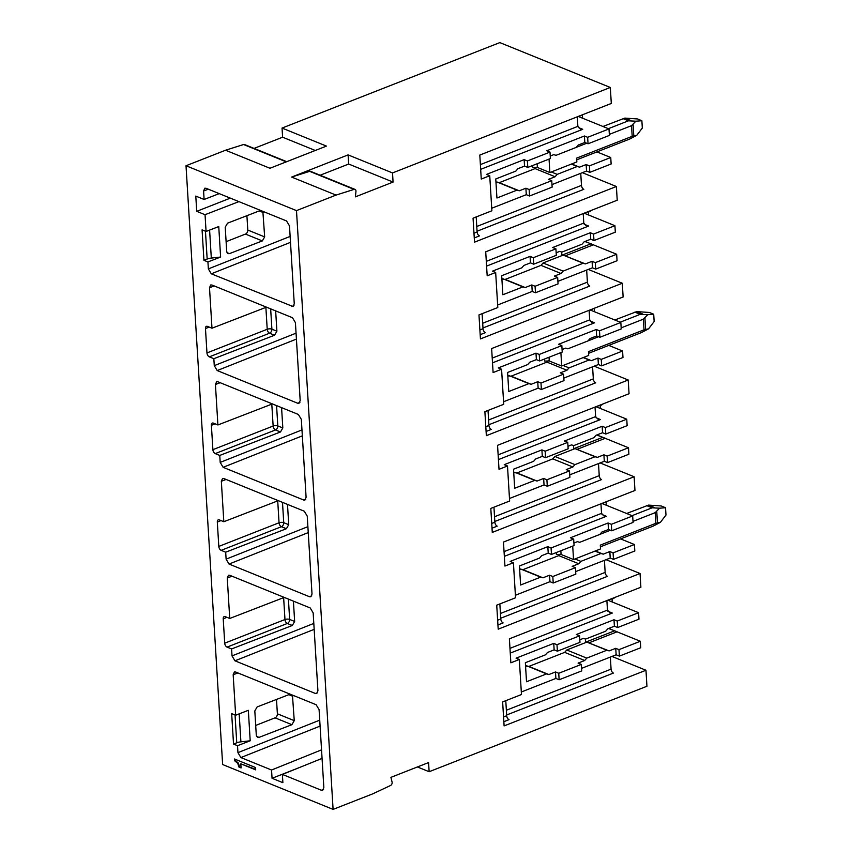 <?xml version="1.0" encoding="UTF-8"?>
<svg xmlns="http://www.w3.org/2000/svg" width="852" height="852" viewBox="0 0 852 852"><rect width="100%" height="100%" fill="white"/><g stroke="black" fill="none" stroke-linecap="round" stroke-linejoin="round"><path stroke-width="1.28" d="M186.013 165.746L222.638 764.532L333.1 809.4L296.485 210.614L186.013 165.746L225.556 150.229L243.587 144.52A2.492 1.768 112.1 0 1 244.545 144.542L286.751 161.678M203.585 190.986L204.799 188.217L206.067 188.281L286.549 220.966L289.488 225.876L294.26 303.791L293.077 306.55L211.296 273.812L208.357 268.902L207.931 261.937L203.937 260.318L202.073 229.848L206.067 231.467L205.044 214.704L196.716 211.328L195.79 196.088L204.107 199.475L203.585 190.986L208.335 189.197M278.306 500.656L223.82 521.722L219.284 519.88A3.323 1.938 -111.4 0 0 218.261 519.837A3.323 1.938 -111.4 0 0 217.313 522.042L218.804 546.42A3.323 1.938 -111.4 0 0 221.147 550.349L225.684 552.192L226.11 559.146L229.05 564.056L309.532 596.751L311.736 595.857M223.82 521.722L221.339 481.242L226.089 479.452M309.532 596.751L310.831 596.794L312.013 594.036L307.242 516.131L304.302 511.221L223.82 478.526L222.553 478.462L221.339 481.242M284.227 597.412L229.731 618.467L225.205 616.624A3.323 1.938 -111.4 0 0 224.182 616.582A3.323 1.938 -111.4 0 0 223.224 618.797L224.715 643.175A3.323 1.938 -111.4 0 0 227.069 647.105L231.595 648.936L232.021 655.902L234.96 660.811L315.453 693.496L317.658 692.612M229.731 618.467L227.26 577.986L232.01 576.208M315.453 693.496L316.752 693.549L317.924 690.791L313.163 612.876L310.224 607.966L229.731 575.281L228.464 575.217L227.26 577.986M266.474 307.157L211.978 328.212L207.451 326.38A3.323 1.938 -111.4 0 0 206.429 326.337A3.323 1.938 -111.4 0 0 205.47 328.542L206.961 352.92A3.323 1.938 -111.4 0 0 209.315 356.85L213.841 358.692L214.267 365.646L217.207 370.556L297.699 403.252L299.904 402.357M211.978 328.212L209.507 287.742L214.257 285.952M297.699 403.252L298.999 403.294L300.181 400.536L295.41 322.62L292.47 317.721L211.978 285.026L210.721 284.962L209.507 287.742M272.395 403.912L217.899 424.967L213.373 423.125A3.323 1.938 -111.4 0 0 212.34 423.082A3.323 1.938 -111.4 0 0 211.392 425.297L212.883 449.675A3.323 1.938 -111.4 0 0 215.236 453.605L219.763 455.437L220.189 462.402L223.128 467.311L303.621 499.996L305.815 499.112M217.899 424.967L215.428 384.486L220.178 382.697M303.621 499.996L304.909 500.049L306.092 497.291L301.331 419.376L298.392 414.466L217.899 381.781L216.632 381.717L215.428 384.486M233.533 744.073L236.75 742.806A8.307 3.27 -3.5 0 1 240.903 741.836L250.2 740.793L248.337 710.312L235.653 715.222L231.669 713.603L233.533 744.073L237.516 745.692L237.942 752.646L240.882 757.556L271.554 770.016L272.054 778.291L282.885 782.69L282.385 774.415L321.374 790.251L323.568 789.367M235.653 715.222L233.171 674.741L237.932 672.952M321.374 790.251L322.663 790.305L323.845 787.536L319.085 709.631L316.135 704.721L235.653 672.026L234.385 671.962L233.171 674.741M234.502 758.994L255.557 767.546L255.696 769.867L240.818 763.829L241.073 767.94L238.933 767.066L237.729 763.296L234.609 760.74L234.502 758.994M333.1 809.4L372.643 793.883L390.514 785.512A2.492 1.768 -67.9 0 0 392.08 782.093L390.919 777.354L428.577 762.572L429.142 771.72L646.945 686.254L645.965 670.258L504.107 725.915L502.637 701.92L521.467 694.529L519.326 659.491L510.859 662.813L509.389 638.819L640.885 587.22L640.044 573.502L498.196 629.17L496.727 605.165L515.556 597.784L513.415 562.735L504.938 566.058L503.468 542.064L634.964 490.464L634.133 476.758L492.275 532.415L490.805 508.42L509.634 501.029L507.494 465.991L499.016 469.314L497.557 445.319L629.053 393.72L628.212 380.003L486.354 435.67L484.884 411.665L503.724 404.285L501.572 369.235L493.106 372.558L491.636 348.564L623.131 296.965L622.29 283.247L480.443 338.915L478.973 314.92L497.802 307.529L495.662 272.48L487.184 275.814L485.715 251.809L617.221 200.22L616.379 186.503L474.521 242.16L473.052 218.165L491.881 210.774L489.74 175.736L481.263 179.058L479.804 155.064L611.299 103.465L610.32 87.468L392.516 172.935L393.07 182.072L355.412 196.844L355.955 191.444A2.492 1.768 -67.9 0 0 355.018 189.4L310.618 171.369A2.492 1.768 -67.9 0 0 309.649 171.348L291.618 177.067L348.106 154.894L348.67 164.042L320.128 175.235M296.485 210.614L336.029 195.097L354.059 189.389A2.492 1.768 -67.9 0 1 355.018 189.4M225.556 150.229L269.956 168.259L326.454 146.097L282.044 128.066L282.608 137.204L254.066 148.408M282.044 128.066L499.847 42.6L610.32 87.468M294.249 720.654L291.906 724.679L275.058 717.831A3.323 2.354 112.1 0 0 277.379 713.795L294.249 720.654L292.449 695.094M276.495 699.439L277.379 713.795M275.058 717.831L255.696 725.425M245.461 234.076A3.323 2.354 112.1 0 0 247.794 230.051L264.663 236.899L262.32 240.924L245.461 234.076L226.11 241.67M246.91 215.684L247.794 230.051M429.142 771.72L417.416 766.96M255.664 769.356L240.818 763.829M241.041 767.418L238.933 767.066M239.561 766.821L238.358 763.051L235.237 760.485L234.609 760.74M235.237 760.485L235.163 759.27M250.2 740.793L237.516 745.692M290.149 694.167L257.155 706.915L254.812 710.93L256.303 735.308L257.57 737.406L259.019 737.385L256.558 736.384M291.906 724.679L259.019 737.385M321.545 749.856L271.554 770.016M322.067 758.408L282.385 774.415M272.054 778.291L298.317 767.993M619.393 656.115L618.989 649.639L640.331 641.258L640.736 647.733L619.393 656.115L616.145 654.794L581.575 668.351M559.136 679.758L558.742 673.282L581.33 664.411L581.724 670.886L559.136 679.758L555.887 678.437L521.317 691.994M645.965 670.258L611.938 656.434M640.044 573.502L606.028 559.689M519.326 659.491L516.078 658.17L553.736 643.388L554.141 649.863L547.527 652.462L545.44 654.837L525.354 662.718L526.525 681.76L546.611 673.879L548.869 674.55L528.847 666.424L525.567 666.147M556.984 644.708L557.389 651.184L579.978 642.323L579.584 635.848L556.984 644.708L553.736 643.388M579.584 635.848L576.335 634.527L613.994 619.745L614.398 626.22L607.785 628.819L605.697 631.194L585.612 639.075L583.343 638.404L579.829 639.788M611.576 598.711L608.264 600.372L638.585 612.694L617.242 621.065L613.994 619.745M640.331 641.258L608.711 628.457M503.851 721.697L509.049 719.652A3.323 1.938 -111.4 0 1 506.695 715.723L505.779 700.685M558.742 673.282L555.483 671.962L555.887 678.437M555.483 671.962L548.869 674.55M581.33 664.411L578.082 663.09L584.696 660.502L586.783 658.117L606.869 650.236L609.127 650.907L586.836 642.11L566.75 649.991L564.674 652.366L584.696 660.502M618.989 649.639L615.74 648.319L609.127 650.907M615.74 648.319L616.145 654.794M610.33 657.073L611.076 669.15A3.323 1.938 -111.4 0 0 613.419 673.08L506.652 714.977M510.263 653.101L612.322 613.057L609.67 612.588L607.465 610.107L606.88 600.564M612.024 598.903L612.215 601.981M638.585 612.694L638.979 619.17L617.647 627.541L614.398 626.22M617.242 621.065L617.647 627.541M557.389 651.184L554.141 649.863M617.061 631.811L589.105 642.781M617.05 631.737L608.573 628.51M585.356 639L585.548 642.216L614.43 630.885M528.847 666.424L564.674 652.366M546.611 673.879L526.579 665.753M606.869 650.236L586.836 642.11M566.75 649.991L586.783 658.117M336.029 195.097L291.618 177.067M392.516 172.935L348.106 154.894M219.23 193.628L204.107 199.475M238.911 201.615L205.044 214.704M203.937 260.318L207.164 259.051A8.307 3.27 -3.5 0 1 211.307 258.081L220.615 257.038L218.751 226.557L206.067 231.467M220.615 257.038L207.931 261.937M260.563 210.412L227.569 223.16L225.226 227.186L226.717 251.564L227.985 253.651L229.433 253.63L226.973 252.629M264.663 236.899L262.863 211.349M262.32 240.924L229.433 253.63M196.716 211.328L230.338 198.133M489.74 175.736L486.492 174.415L524.15 159.633L524.544 166.108L517.931 168.707L515.854 171.082L495.768 178.963L496.929 198.015L517.015 190.134L519.283 190.805L499.261 182.669L495.981 182.392M527.399 160.953L527.793 167.429L550.392 158.568L549.998 152.093L527.399 160.953L524.15 159.633M549.998 152.093L546.75 150.772L584.408 135.99L584.802 142.465L578.188 145.064L576.112 147.439L556.026 155.32L553.757 154.649L550.243 156.033M581.991 114.967L578.678 116.628L608.999 128.94L587.656 137.31L584.408 135.99M589.797 172.36L589.403 165.884L610.746 157.503L611.14 163.978L589.797 172.36L586.549 171.039L551.989 184.596M529.55 196.003L529.145 189.527L551.745 180.656L552.139 187.131L529.55 196.003L526.291 194.682L491.732 208.239M616.379 186.503L582.353 172.679M393.07 182.072L348.67 164.042M315.283 150.474L282.608 137.204M480.677 169.346L582.736 129.302L580.084 128.833L577.869 126.362L577.294 116.809M582.438 115.148L582.63 118.226M608.999 128.94L609.393 135.415L588.05 143.786L584.802 142.465M587.656 137.31L588.05 143.786M527.793 167.429L524.544 166.108M529.145 189.527L525.897 188.207L519.283 190.805M525.897 188.207L526.291 194.682M610.746 157.503L596.933 151.901M474.266 237.942L479.463 235.897A3.323 1.938 -111.4 0 1 477.109 231.978L476.193 216.94M551.745 180.656L548.496 179.335L555.11 176.747L557.187 174.372L577.273 166.481L579.541 167.152L571.681 163.967M589.403 165.884L586.155 164.564L579.541 167.152M586.155 164.564L586.549 171.039M580.744 173.318L581.479 185.395A3.323 1.938 -111.4 0 0 583.833 189.325L477.067 231.222M536.323 167.194L535.088 168.611L555.11 176.747M535.088 168.611L499.261 182.669M517.015 190.134L496.993 181.998M577.273 166.481L571.372 164.085M551.287 171.966L557.187 174.372M288.413 599.105L289.648 619.425L294.654 621.459L293.407 601.139M294.654 621.459L292.311 625.485L231.595 648.936M613.472 559.359L613.078 552.884L634.421 544.513L634.815 550.988L613.472 559.359L610.224 558.039L575.654 571.607M553.214 583.002L552.82 576.527L575.419 567.666L575.814 574.141L553.214 583.002L549.966 581.682L515.396 595.25M634.133 476.758L600.106 462.934M513.415 562.735L510.167 561.415L547.825 546.643L548.219 553.118L541.606 555.706L539.529 558.092L519.443 565.973L520.604 585.015L540.69 577.134L542.958 577.805L522.936 569.668L519.645 569.402M551.074 547.964L551.468 554.439L574.067 545.568L573.673 539.092L551.074 547.964L547.825 546.643M573.673 539.092L570.414 537.772L608.083 523L608.477 529.475L601.863 532.063L599.787 534.438L579.701 542.319L577.432 541.659L573.907 543.033M605.666 501.966L602.343 503.628L632.674 515.939L611.331 524.321L608.083 523M497.93 624.942L503.138 622.908A3.323 1.938 -111.4 0 1 500.784 618.978L499.858 603.94M552.82 576.527L549.572 575.207L549.966 581.682M549.572 575.207L542.958 577.805M575.419 567.666L572.171 566.346L578.774 563.747L580.862 561.372L600.948 553.491L603.216 554.162L595.356 550.967M613.078 552.884L609.83 551.563L610.224 558.039M609.83 551.563L603.216 554.162M634.421 544.513L620.607 538.901M604.419 560.318L605.154 572.406A3.323 1.938 -111.4 0 0 607.508 576.325L500.731 618.222M504.341 556.345L606.411 516.301L603.759 515.843L601.544 513.362L600.958 503.809M606.113 502.147L606.304 505.236M632.674 515.939L633.068 522.414L611.725 530.796L608.477 529.475M611.331 524.321L611.725 530.796M551.468 554.439L548.219 553.118M559.998 554.194L558.752 555.611L578.774 563.747M558.752 555.611L522.936 569.668M540.69 577.134L520.668 568.998M600.948 553.491L595.047 551.095M574.962 558.976L580.862 561.372M282.491 502.36L283.737 522.67L288.732 524.704L287.497 504.395M288.732 524.704L286.389 528.73L225.684 552.192M607.551 462.604L607.156 456.129L628.499 447.758L628.893 454.233L607.551 462.604L604.302 461.294L569.743 474.852M547.293 486.258L546.899 479.772L569.498 470.911L569.892 477.386L547.293 486.258L544.045 484.937L509.485 498.495M628.212 380.003L594.185 366.19M507.494 465.991L504.246 464.67L541.904 449.888L542.298 456.363L535.684 458.962L533.608 461.337L513.522 469.218L514.683 488.26L534.768 480.379L537.037 481.05L517.015 472.924L513.735 472.647M545.152 451.209L545.546 457.684L568.146 448.823L567.751 442.348L545.152 451.209L541.904 449.888M567.751 442.348L564.503 441.027L602.162 426.245L602.556 432.72L595.942 435.319L593.865 437.694L573.779 445.575L571.511 444.904L567.996 446.288M599.744 405.211L596.432 406.873L626.752 419.195L605.41 427.566L602.162 426.245M492.019 528.197L497.217 526.153A3.323 1.938 -111.4 0 1 494.863 522.223L493.947 507.185M546.899 479.772L543.651 478.462L544.045 484.937M543.651 478.462L537.037 481.05M569.498 470.911L566.25 469.59L572.863 466.992L574.94 464.617L595.026 456.736L597.295 457.407L575.004 448.61L554.918 456.491L574.94 464.617M607.156 456.129L603.908 454.808L604.302 461.294M603.908 454.808L597.295 457.407M628.499 447.758L596.879 434.946M598.498 463.563L599.233 475.65A3.323 1.938 -111.4 0 0 601.587 479.58L494.82 521.477M498.431 459.601L600.49 419.546L597.838 419.088L595.623 416.607L595.037 407.064M600.191 405.392L600.383 408.481M626.752 419.195L627.147 425.67L605.804 434.041L602.556 432.72M605.41 427.566L605.804 434.041M545.546 457.684L542.298 456.363M554.918 456.491L552.841 458.866L572.863 466.992M552.841 458.866L517.015 472.924M534.768 480.379L514.746 472.253M605.229 438.311L577.273 449.27M595.026 456.736L575.004 448.61M605.218 438.226L596.73 435.01M573.513 445.5L573.716 448.716L602.598 437.385M276.57 405.605L277.816 425.925L282.821 427.96L281.575 407.639M282.821 427.96L280.478 431.975L219.763 455.437M601.64 365.859L601.246 359.384L622.578 351.013L622.982 357.489L601.64 365.859L598.392 364.539L563.822 378.107M541.382 389.502L540.988 383.027L563.577 374.156L563.981 380.631L541.382 389.502L538.134 388.182L503.564 401.75M622.29 283.247L588.274 269.434M501.572 369.235L498.324 367.915L535.983 353.143L536.387 359.619L529.774 362.207L527.686 364.581L507.6 372.462L508.772 391.515L528.858 383.634L531.126 384.305L511.093 376.169L507.813 375.892M539.241 354.453L539.635 360.939L562.224 352.068L561.83 345.592L539.241 354.453L535.983 353.143M561.83 345.592L558.582 344.272L596.24 329.49L596.645 335.965L590.031 338.563L587.944 340.938L567.858 348.819L565.59 348.148L562.075 349.533M593.823 308.467L590.511 310.128L620.831 322.439L599.488 330.81L596.24 329.49M486.098 431.442L491.295 429.397A3.323 1.938 -111.4 0 1 488.942 425.478L488.026 410.44M540.988 383.027L537.74 381.707L538.134 388.182M537.74 381.707L531.126 384.305M563.577 374.156L560.328 372.835L566.942 370.247L569.029 367.872L589.115 359.991L591.384 360.662L583.524 357.467M601.246 359.384L597.987 358.064L598.392 364.539M597.987 358.064L591.384 360.662M622.578 351.013L608.765 345.401M592.577 366.818L593.322 378.895A3.323 1.938 -111.4 0 0 595.676 382.825L488.899 424.722M492.509 362.845L594.568 322.802L591.927 322.344L589.712 319.862L589.126 310.309M594.281 308.648L594.462 311.725M620.831 322.439L621.236 328.915L599.893 337.285L596.645 335.965M599.488 330.81L599.893 337.285M539.635 360.939L536.387 359.619M548.156 360.694L546.92 362.111L566.942 370.247M546.92 362.111L511.093 376.169M528.858 383.634L508.825 375.498M589.115 359.991L583.205 357.584M563.119 365.476L569.029 367.872M270.659 308.861L271.894 329.17L276.9 331.204L275.654 310.884M276.9 331.204L274.557 335.23L213.841 358.692M595.718 269.104L595.324 262.629L616.667 254.258L617.061 260.733L595.718 269.104L592.47 267.784L557.9 281.352M535.461 292.747L535.067 286.272L557.666 277.411L558.06 283.886L535.461 292.747L532.212 291.427L497.643 304.995M495.662 272.48L492.413 271.17L530.072 256.388L530.466 262.863L523.852 265.462L521.775 267.837L501.69 275.718L502.85 294.76L522.936 286.879L525.205 287.55L505.183 279.413L501.892 279.147M533.32 257.709L533.714 264.184L556.313 255.312L555.919 248.837L533.32 257.709L530.072 256.388M555.919 248.837L552.671 247.517L590.329 232.745L590.724 239.22L584.11 241.819L582.033 244.194L561.947 252.075L559.679 251.404L556.154 252.778M587.912 211.711L584.589 213.373L614.92 225.695L593.578 234.066L590.329 232.745M480.177 334.687L485.384 332.653A3.323 1.938 -111.4 0 1 483.031 328.723L482.104 313.685M535.067 286.272L531.818 284.951L532.212 291.427M531.818 284.951L525.205 287.55M557.666 277.411L554.418 276.091L561.031 273.492L563.108 271.117L583.194 263.236L585.462 263.907L563.172 255.099L543.086 262.98L563.108 271.117M595.324 262.629L592.076 261.308L592.47 267.784M592.076 261.308L585.462 263.907M616.667 254.258L585.036 241.446M586.666 270.063L587.401 282.15A3.323 1.938 -111.4 0 0 589.754 286.08L482.977 327.967M486.588 266.101L588.657 226.046L586.006 225.588L583.79 223.107L583.205 213.564M588.359 211.892L588.551 214.981M614.92 225.695L615.314 232.17L593.972 240.541L590.724 239.22M593.578 234.066L593.972 240.541M533.714 264.184L530.466 262.863M543.086 262.98L540.999 265.366L561.031 273.492M540.999 265.366L505.183 279.413M522.936 286.879L502.914 278.742M593.386 244.801L565.44 255.77M583.194 263.236L563.172 255.099M593.386 244.726L584.898 241.499M561.681 252L561.883 255.206L590.766 243.885M612.812 598.232L614.345 597.966L612.045 599.222M572.714 546.1L573.534 559.53L600.532 548.933L600.298 545.131L655.87 523.32L660.417 522.329L653.218 526.099L600.404 546.824M573.534 559.53L561.085 554.471L556.42 554.577L556.281 552.543M633.004 521.371L655.209 512.659L659.554 508.197L652.099 507.813L632.046 515.684M660.417 522.329L665.987 515.045L665.54 507.728L661.205 505.971L648.521 505.108L626.625 513.49M599.829 534.396L610.383 530.253M665.54 507.728L659.554 508.197M600.969 404.732L602.513 404.466L600.213 405.722M560.882 352.6L561.702 366.03L588.689 355.433L588.466 351.631L644.027 329.82L648.585 328.829L641.386 332.599L588.562 353.324M561.702 366.03L549.252 360.971L544.588 361.078L544.449 359.043M621.172 327.871L643.377 319.159L647.722 314.697L640.267 314.313L620.213 322.184M648.585 328.829L654.155 321.545L653.708 314.228L649.373 312.471L636.678 311.608L614.793 319.99M587.986 340.896L598.551 336.742M653.708 314.228L647.722 314.697M589.137 211.232L590.681 210.966L588.381 212.223M549.05 159.09L549.87 172.53L576.857 161.933L576.623 158.131L632.195 136.32L636.753 135.33L629.543 139.1L576.729 159.825M549.87 172.53L537.41 167.471L532.745 167.578M609.329 134.371L631.545 125.659L635.88 121.197L628.425 120.814L608.371 128.684M636.753 135.33L642.323 128.034L641.875 120.728L637.541 118.96L624.846 118.098L602.96 126.49M576.154 147.385L586.719 143.243M641.875 120.728L635.88 121.197M238.358 763.051L237.729 763.296M237.942 752.646L319.724 720.164M240.882 757.556L320.086 726.096M236.75 742.806L235.045 714.977M612.322 613.057L607.881 611.246M292.758 696.276L288.817 694.678M240.903 741.836L239.188 713.848M506.695 715.723L503.564 716.958M611.076 669.15L506.365 710.238M509.975 648.361L607.465 610.107M208.357 268.902L290.138 236.419M291.789 306.496L293.983 305.612M211.296 273.812L290.5 242.351M207.164 259.051L205.46 231.222M582.736 129.302L578.284 127.491M354.059 189.389L309.649 171.348M286.283 161.859L243.587 144.52M263.172 212.521L259.232 210.923M211.307 258.081L209.603 230.104M480.379 164.606L577.869 126.362M477.109 231.978L473.978 233.203M581.479 185.395L476.779 226.483M232.021 655.902L313.802 623.419M234.96 660.811L314.175 629.351M227.069 647.105L287.326 623.462L292.311 625.485M224.715 643.175L284.973 619.532A3.323 1.31 176.5 0 1 289.648 619.425A3.323 2.354 112.1 0 1 287.326 623.462A3.323 1.938 68.6 0 1 284.973 619.532L283.631 597.635M223.224 618.797L226.951 617.338M606.411 516.301L601.959 514.491M500.784 618.978L497.643 620.203M605.154 572.406L500.443 613.483M504.054 551.617L601.544 513.362M226.11 559.146L307.892 526.664M229.05 564.056L308.254 532.596M221.147 550.349L281.405 526.706L286.389 528.73M218.804 546.42L279.051 522.777A3.323 1.31 176.5 0 1 283.737 522.67A3.323 2.354 112.1 0 1 281.405 526.706A3.323 1.938 68.6 0 1 279.051 522.777L277.72 500.891M217.313 522.042L221.03 520.583M600.49 419.546L596.038 417.746M494.863 522.223L491.721 523.458M599.233 475.65L494.533 516.738M498.132 454.861L595.623 416.607M220.189 462.402L301.97 429.919M223.128 467.311L302.332 435.851M215.236 453.605L275.494 429.951L280.478 431.975M212.883 449.675L273.141 426.032A3.323 1.31 176.5 0 1 277.816 425.925A3.323 2.354 112.1 0 1 275.494 429.951A3.323 1.938 68.6 0 1 273.141 426.032L271.799 404.136M211.392 425.297L215.109 423.838M594.568 322.802L590.127 320.991M488.942 425.478L485.81 426.703M593.322 378.895L488.611 419.983M492.222 358.117L589.712 319.862M214.267 365.646L296.059 333.164M217.207 370.556L296.421 339.096M209.315 356.85L269.573 333.207L274.557 335.23M206.961 352.92L267.219 329.277A3.323 1.31 176.5 0 1 271.894 329.17A3.323 2.354 112.1 0 1 269.573 333.207A3.323 1.938 68.6 0 1 267.219 329.277L265.877 307.391M205.47 328.542L209.198 327.083M588.657 226.046L584.206 224.246M483.031 328.723L479.889 329.958M587.401 282.15L482.69 323.238M486.3 261.362L583.79 223.107M652.099 507.813L646.679 505.619M648.521 505.108L654.57 507.568M657.456 522.84L656.764 511.541M655.209 512.659L655.87 523.32M560.861 550.754L561.085 554.471M640.267 314.313L634.846 312.12M636.678 311.608L642.738 314.058M645.624 329.341L644.932 318.03M643.377 319.159L644.027 329.82M549.018 357.254L549.252 360.971M628.425 120.814L623.014 118.62M624.846 118.098L630.906 120.558M633.792 135.841L633.1 124.53M631.545 125.659L632.195 136.32M537.186 163.744L537.41 167.471M532.734 167.578L532.617 165.544"/></g></svg>
